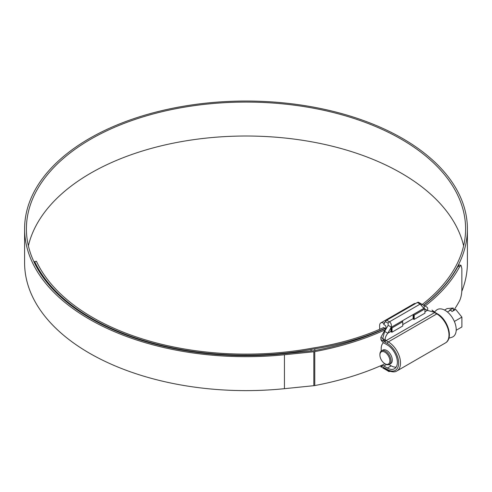 <?xml version="1.0" encoding="UTF-8"?>
<svg xmlns="http://www.w3.org/2000/svg" width="492" height="492" viewBox="0 0 492 492"><rect width="100%" height="100%" fill="white"/><g stroke="black" fill="none" stroke-linecap="round" stroke-linejoin="round"><path stroke-width="0.74" d="M385.451 364.043L384.898 363.717A7.06 4.077 -120 0 0 389.885 360.839A7.06 4.077 -120 0 0 384.898 352.192A7.06 4.077 -120 0 0 379.904 355.076A7.06 4.077 -120 0 0 384.898 363.717L385.451 364.043A7.841 4.526 60 0 0 389.369 364.431L390.666 363.68A7.841 4.526 60 0 0 391.866 357.395A7.841 4.526 60 0 0 386.743 350.488A7.841 4.526 60 0 0 382.825 350.095L381.528 350.845A7.841 4.526 60 0 1 385.451 351.233A7.841 4.526 60 0 1 390.574 358.145A7.841 4.526 60 0 1 389.369 364.431M391.085 365.802L389.012 364.603L391.091 365.802A13.985 8.075 60 0 1 391.085 365.802A13.985 8.075 60 0 0 396.14 367.118M434.454 311.99L436.342 310.267A15.701 9.065 60 0 1 445.112 310.372A15.701 9.065 60 0 1 455.61 325.095A15.701 9.065 60 0 1 451.92 337.248L448.882 338.219M444.534 310.058L447.099 308.576L453.292 308.023L449.596 310.157L450.795 310.052L452 311.547L455.697 309.413L461.89 317.112L461.89 326.971L456.195 330.261M450.795 310.052L447.431 311.996M461.89 317.112L454.368 321.454M453.292 310.796L453.292 308.023M381.195 351.073L381.195 348.674A13.985 8.075 60 0 1 383.471 342.703M379.904 355.076L379.904 354.437A7.841 4.526 60 0 1 381.528 350.845M402.757 321.713L402.019 321.067L390.912 327.469L392.038 327.9L402.757 321.713L402.757 325.981L392.038 332.168L390.937 331.749A3.924 2.263 60 0 1 390.925 331.423L390.925 327.795L387.788 333.238C385.623 336.141 384.824 338.428 385.377 340.089A1.31 0.535 131.6 0 0 384.215 341.516L384.098 341.411A1.31 0.517 -47.7 0 1 385.242 340.021L382.739 338.496L384.633 331.411L388.145 325.329L388.145 323.195L385.371 321.596L383.692 324.499L385.174 325.353C386.171 326.202 386.171 327.623 385.174 329.622L380.845 337.395L380.943 339.591A5.228 3.02 -120 0 0 383.877 342.961L387.388 344.99A14.114 8.149 -120 0 1 396.613 357.432A14.114 8.149 -120 0 1 394.449 368.742A14.114 8.149 -120 0 1 387.388 368.041L391.183 365.857M392.038 327.9L392.038 332.168M414.215 319.363L424.94 313.17L424.94 308.902L414.215 315.095L414.215 319.363L413.846 319.363L413.846 315.095L414.215 315.095M424.94 308.902L424.19 308.256L413.108 314.665L413.846 315.095M379.652 329.308L379.652 325.446A5.492 3.167 60 0 1 380.79 322.93A5.492 3.167 60 0 1 383.532 323.207L384.215 323.601M415.599 303.521A5.492 3.167 -120 0 0 414.061 303.724L380.79 322.93M413.108 314.665L413.108 318.613A3.924 2.263 60 0 0 413.12 318.945L413.846 319.363M385.617 328.681L383.532 327.475M391.663 332.168L391.663 327.9M463.618 245.828A219.598 126.782 0 0 0 401.275 173.147A219.598 126.782 0 0 0 175.761 142.674A219.598 126.782 0 0 0 28.382 245.828M421.459 305.095A219.598 126.782 0 0 0 465.598 228.86A219.598 126.782 0 0 0 401.275 139.211A219.598 126.782 0 0 0 161.966 111.727A219.598 126.782 0 0 0 26.402 228.86A219.598 126.782 0 0 0 90.725 318.508A219.598 126.782 0 0 0 284.13 353.717L313.509 350.728A5.228 3.02 0 0 0 314.21 350.624A221.664 127.975 0 0 0 385.218 328.447M423.569 305.206A221.4 127.822 0 0 0 467.4 228.86A221.4 127.822 0 0 0 402.554 138.473A221.4 127.822 0 0 0 161.271 110.768A221.4 127.822 0 0 0 24.6 228.86A221.4 127.822 0 0 0 89.446 319.247A221.4 127.822 0 0 0 284.444 354.744L313.822 351.749A7.029 4.059 0 0 0 314.763 351.614A223.466 129.015 0 0 0 385.033 329.868M24.6 228.86L24.6 262.796A221.4 127.822 0 0 0 89.446 353.182A221.4 127.822 0 0 0 284.444 388.68L313.822 385.691A7.029 4.059 0 0 0 314.763 385.556A223.466 129.015 0 0 0 383.219 364.627M461.797 291.375A221.4 127.822 0 0 0 467.4 262.796L467.4 228.86M453.513 310.673A223.466 129.015 0 0 0 459.688 300.544C461.035 297.537 461.76 293.952 461.853 289.788L461.853 268.657L460.998 265.274L459.688 266.603L457.947 266.332L459.257 265.003L460.998 265.274M425.045 306.055A223.466 129.015 0 0 0 459.688 266.603M423.76 305.311A221.664 127.975 0 0 0 457.947 266.332M34.668 263.318L34.668 261.553L36.414 261.283A216.984 125.275 0 0 0 310.52 348.465A130.712 75.467 180 0 1 314.327 347.819A198.11 114.378 0 0 0 383.649 327.543M34.668 261.553A218.786 126.315 0 0 0 311.055 349.461A128.91 74.427 180 0 1 314.812 348.822A199.918 115.423 0 0 0 384.935 328.281M386.466 364.517L383.877 366.017L387.388 368.041M383.877 366.017A5.228 3.02 -120 0 0 381.263 365.753A5.228 3.02 -120 0 0 380.943 365.999L380.845 366.823L381.663 367.296M385.377 369.443A2.614 1.507 -60 0 1 385.371 369.437L382.721 367.905M383.692 368.471L385.174 369.326C386.171 369.898 386.171 369.898 385.174 369.326C386.171 369.898 386.171 369.898 385.174 369.326L385.174 369.326M385.371 321.596A2.614 1.507 -60 0 1 386.675 320.212L417.357 302.5A2.614 1.507 -60 0 1 418.661 302.371L426.798 307.07A2.614 2.134 -60 0 1 427.339 310.397L424.94 309.013M434.424 311.977A1.31 0.517 132.3 0 0 434.381 311.922L434.485 312.014A1.31 0.535 131.6 0 0 433.852 312.1L427.339 310.397L424.94 311.787M423.919 308.423L420.131 304.105L417.357 302.5M386.675 320.212L389.449 321.817C391.066 323.016 391.681 324.794 391.3 327.149L388.145 325.329M380.943 365.999L384.215 367.85A1.31 0.922 104.9 0 0 384.799 368.576L385.445 368.852A1.31 0.756 120 0 1 385.174 368.256L387.388 369.535A15.947 9.207 -120 0 0 398.668 363.028A15.947 9.207 -120 0 0 387.388 343.496L385.174 342.217A5.228 3.02 60 0 1 384.215 341.516M431.994 310.065L434.381 311.922A1.31 0.517 132.3 0 0 433.79 311.99L431.982 310.065M434.485 312.014L435.229 312.561A1.31 0.756 -60 0 0 434.577 312.623L386.097 340.612L388.317 341.897L436.791 313.908L434.577 312.623A3.924 2.263 60 0 1 433.852 312.1L433.79 311.99M391.208 327.309L423.827 308.373A2.614 2.134 -60 0 0 423.286 305.04L426.798 307.07M384.756 368.563A1.31 0.935 103.8 0 1 384.713 368.557L384.713 368.557A1.31 0.935 103.8 0 1 384.098 367.819L382.739 367.918L384.455 368.428M386.029 369.191A2.614 2.134 120 0 1 384.633 369.012L388.145 371.036A2.614 1.507 -60 0 1 388.145 371.036L388.145 371.036C388.231 371.534 389.233 371.608 391.14 371.257M389.781 371.146A2.614 2.134 120 0 1 388.145 371.036L385.371 369.437M390.912 327.469L390.925 327.795M390.925 331.423L387.788 333.238L384.633 331.411M385.174 342.217A1.31 0.756 120 0 1 386.097 340.612A3.924 2.263 -120 0 1 385.377 340.089L385.242 340.021M380.943 339.591L384.098 341.411L382.739 338.496L380.845 337.395M384.898 322.42L383.532 323.207M284.444 354.744L284.444 388.68M314.763 351.614L314.763 385.556M311.055 349.461L311.055 350.974M314.812 348.822L314.812 350.513M313.822 351.749L313.822 385.691M402.757 324.591L413.108 318.613M387.388 343.496A1.31 0.756 120 0 1 388.317 341.897A17.257 9.963 60 0 1 399.584 357.1A17.257 9.963 60 0 1 396.939 370.925L445.42 342.936A17.257 9.963 -120 0 0 448.064 329.111A17.257 9.963 -120 0 0 436.791 313.908A1.31 0.756 -60 0 1 437.449 313.841C447.523 319.302 453.944 338.213 445.42 342.936M384.215 367.85A5.228 3.02 60 0 1 385.174 368.256M388.145 323.195A2.614 1.507 120 0 1 389.449 321.817L420.131 304.105A2.614 1.507 -60 0 1 421.435 303.97L418.661 302.371M396.939 370.925C394.738 372.401 391.644 372.137 387.659 370.138A1.31 0.756 -60 0 1 387.388 369.535M387.659 370.138L385.445 368.852M435.229 312.561L437.449 313.841M384.799 368.576L382.776 367.942M384.842 363.693L381.263 365.753"/></g></svg>
